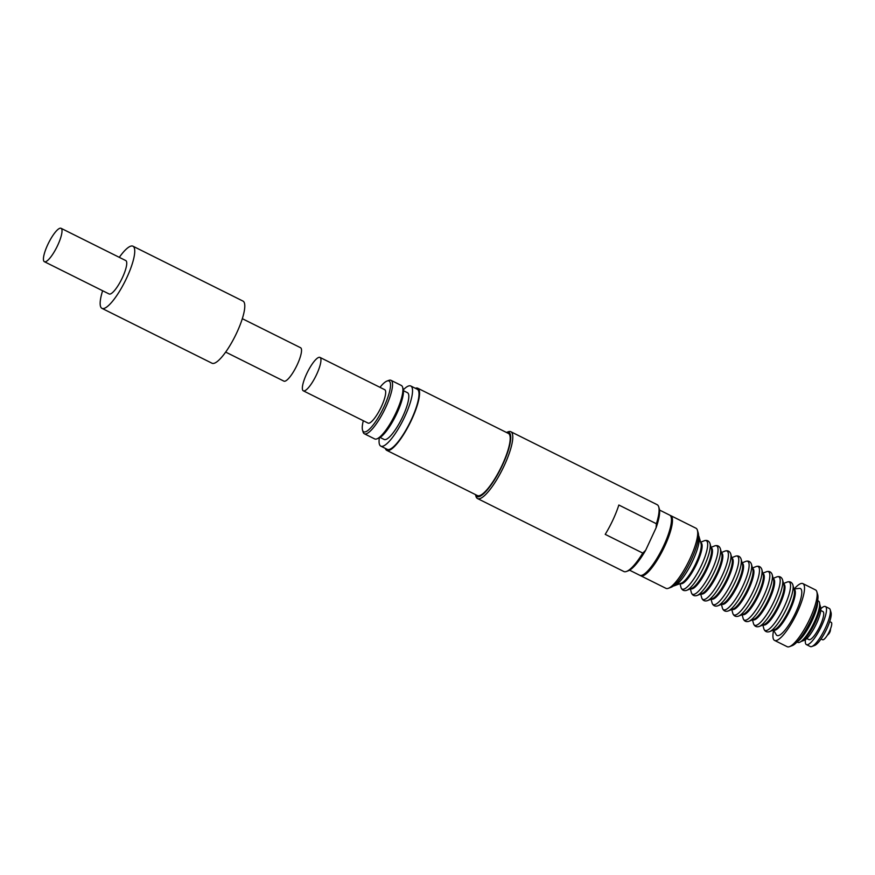 <?xml version="1.0" encoding="UTF-8"?>
<svg xmlns="http://www.w3.org/2000/svg" width="875" height="875" viewBox="0 0 875 875"><rect width="100%" height="100%" fill="white"/><g stroke="black" fill="none" stroke-linecap="round" stroke-linejoin="round"><path stroke-width="1.31" d="M47.677 244.825A18.67 4.627 116.5 0 1 61.053 228.298A18.67 4.627 116.5 0 1 56.853 247.067A18.67 4.627 116.5 0 1 44.384 261.702A18.67 4.627 116.5 0 1 47.677 244.825M61.053 228.298L125.781 260.575A18.67 4.627 116.5 0 1 121.592 279.344A18.67 4.627 116.5 0 1 109.123 293.978L44.384 261.702M119.295 257.337A34.716 8.608 116.5 0 1 132.945 246.203A34.716 8.608 116.5 0 1 125.147 281.116A34.716 8.608 116.5 0 1 101.959 308.35A34.716 8.608 116.5 0 1 102.627 290.741M132.945 246.203L242.987 301.087A34.716 8.608 116.5 0 1 235.2 335.989A34.716 8.608 116.5 0 1 212.002 363.223L101.959 308.35M225.662 352.089L283.905 381.139A18.67 4.627 -63.5 0 0 297.281 364.613A18.67 4.627 -63.5 0 0 300.562 347.725L242.32 318.686M658.711 506.855L659.28 508.747A35.842 8.881 116.5 0 1 656.086 527.811L656.381 523.742A37.33 9.253 -63.5 0 0 658.711 506.855A37.33 9.253 -63.5 0 0 657.147 504.689L510.858 431.736A37.33 9.253 116.5 0 1 504.295 465.489A37.33 9.253 116.5 0 1 477.531 498.553A37.33 9.253 116.5 0 1 475.967 496.387L475.431 494.583A35.842 8.881 -63.5 0 0 502.589 464.833A35.842 8.881 -63.5 0 0 506.417 432.447L508.178 431.791A37.33 9.253 116.5 0 1 510.858 431.736M477.531 498.553L623.831 571.506A37.33 9.253 -63.5 0 0 626.5 571.452A37.33 9.253 -63.5 0 0 642.764 553.087L645.652 550.298L656.086 527.811M645.652 550.298A35.842 8.881 116.5 0 1 628.359 570.763L626.5 571.452M306.6 373.942A18.67 4.627 116.5 0 1 319.977 357.416A18.67 4.627 116.5 0 1 315.788 376.184A18.67 4.627 116.5 0 1 303.319 390.819A18.67 4.627 116.5 0 1 306.6 373.942M303.319 390.819L368.047 423.095A18.67 4.627 -63.5 0 0 380.516 408.461A18.67 4.627 -63.5 0 0 384.716 389.692L319.977 357.416M364.35 433.77L374.708 438.933A29.87 7.405 -63.5 0 0 376.841 438.889A29.87 7.405 -63.5 0 0 394.658 415.505A29.87 7.405 -63.5 0 0 402.609 387.209A29.87 7.405 -63.5 0 0 401.362 385.481L391.005 380.319A29.87 7.405 116.5 0 1 384.3 410.342A29.87 7.405 116.5 0 1 364.35 433.77A29.87 7.405 116.5 0 1 363.103 432.031L362.534 430.139A28.372 7.033 -63.5 0 0 381.73 411.381A28.372 7.033 -63.5 0 0 388.259 380.811A28.372 7.033 -63.5 0 0 387.012 381.052A28.372 7.033 -63.5 0 0 379.969 387.33M387.012 381.052L388.861 380.363A29.87 7.405 116.5 0 1 390.173 380.111A29.87 7.405 116.5 0 1 391.005 380.319M402.609 387.209L403.178 389.113A28.372 7.033 116.5 0 1 395.62 415.986A28.372 7.033 116.5 0 1 378.7 438.2L376.841 438.889M363.311 420.733A28.372 7.033 -63.5 0 0 362.534 430.139M659.542 510.048L669.725 515.134A33.6 8.323 116.5 0 1 662.178 548.909A33.6 8.323 116.5 0 1 639.734 575.269L629.552 570.183M671.464 520.428A31.73 7.864 116.5 0 1 662.758 549.205A31.73 7.864 116.5 0 1 645.017 573.464M670.184 515.441A33.6 8.323 116.5 0 1 670.72 515.627A33.6 8.323 116.5 0 1 663.173 549.413A33.6 8.323 116.5 0 1 640.73 575.761A33.6 8.323 116.5 0 1 640.27 575.444M670.72 515.627L695.964 528.216A33.6 8.323 116.5 0 1 697.375 530.163A33.6 8.323 116.5 0 1 688.417 562.002A33.6 8.323 116.5 0 1 668.38 588.295A33.6 8.323 116.5 0 1 665.973 588.35L640.73 575.761M697.375 530.163L698.217 533.006A31.358 7.766 116.5 0 1 689.861 562.712A31.358 7.766 116.5 0 1 671.158 587.267L668.38 588.295M698.534 535.62A28.372 7.033 116.5 0 1 699.016 536.648A28.372 7.033 116.5 0 1 691.447 563.5A28.372 7.033 116.5 0 1 674.548 585.703A28.372 7.033 116.5 0 1 673.444 585.955M700.984 543.408A22.837 5.655 116.5 0 1 701.061 543.638A22.837 5.655 116.5 0 1 694.969 565.261A22.837 5.655 116.5 0 1 681.363 583.133L674.548 585.703M700.766 542.642A22.837 5.655 116.5 0 1 695.833 565.688A22.837 5.655 116.5 0 1 680.4 583.505M700.645 542.227L704.222 540.772A27.048 6.705 116.5 0 1 704.616 540.641A27.048 6.705 116.5 0 1 700.219 567.875A27.048 6.705 116.5 0 1 681.1 587.781A27.048 6.705 116.5 0 1 680.98 587.387L679.984 583.658M704.616 540.641C707.131 540.006 708.903 540.892 709.92 543.288A27.048 6.705 116.5 0 1 710.041 543.67A27.048 6.705 116.5 0 1 702.8 569.166A27.048 6.705 116.5 0 1 686.798 590.286A27.048 6.705 116.5 0 1 686.416 590.428C683.889 591.062 682.117 590.177 681.1 587.781M711.342 548.57A22.837 5.655 116.5 0 1 711.441 548.898A22.837 5.655 116.5 0 1 705.327 570.423A22.837 5.655 116.5 0 1 691.808 588.263L686.798 590.286M711.156 547.827A22.837 5.655 116.5 0 1 706.18 570.85A22.837 5.655 116.5 0 1 690.78 588.678M711.036 547.378L714.58 545.934A27.048 6.705 116.5 0 1 714.973 545.803A27.048 6.705 116.5 0 1 710.577 573.048A27.048 6.705 116.5 0 1 691.458 592.944A27.048 6.705 116.5 0 1 691.338 592.55L690.353 588.853M714.973 545.803C717.489 545.169 719.261 546.055 720.278 548.45A27.048 6.705 116.5 0 1 720.398 548.844A27.048 6.705 116.5 0 1 713.158 574.328A27.048 6.705 116.5 0 1 697.156 595.459A27.048 6.705 116.5 0 1 696.773 595.591C694.247 596.225 692.475 595.339 691.458 592.944M721.689 553.733A22.837 5.655 116.5 0 1 721.798 554.061A22.837 5.655 116.5 0 1 715.684 575.586A22.837 5.655 116.5 0 1 702.166 593.425L697.156 595.459M721.514 552.989A22.837 5.655 116.5 0 1 716.538 576.023A22.837 5.655 116.5 0 1 701.137 593.852M721.394 552.541L724.938 551.108A27.048 6.705 116.5 0 1 725.331 550.966A27.048 6.705 116.5 0 1 720.934 578.211A27.048 6.705 116.5 0 1 701.816 598.106A27.048 6.705 116.5 0 1 701.695 597.723L700.7 594.016M725.331 550.966C727.847 550.342 729.619 551.217 730.636 553.613A27.048 6.705 116.5 0 1 730.756 554.006A27.048 6.705 116.5 0 1 723.516 579.491A27.048 6.705 116.5 0 1 707.514 600.622A27.048 6.705 116.5 0 1 707.12 600.753C704.605 601.388 702.833 600.502 701.816 598.106M732.047 558.895A22.837 5.655 116.5 0 1 732.156 559.234A22.837 5.655 116.5 0 1 726.042 580.759A22.837 5.655 116.5 0 1 712.523 598.587L707.514 600.622M731.872 558.152A22.837 5.655 116.5 0 1 726.895 581.186A22.837 5.655 116.5 0 1 711.495 599.014M731.752 557.703L735.295 556.27A27.048 6.705 116.5 0 1 735.689 556.128A27.048 6.705 116.5 0 1 731.292 583.373A27.048 6.705 116.5 0 1 712.173 603.28A27.048 6.705 116.5 0 1 712.053 602.886L711.058 599.189M735.689 556.128C738.205 555.505 739.977 556.38 740.994 558.775A27.048 6.705 116.5 0 1 741.114 559.169A27.048 6.705 116.5 0 1 733.873 584.664A27.048 6.705 116.5 0 1 717.872 605.784A27.048 6.705 116.5 0 1 717.478 605.927C714.962 606.55 713.191 605.664 712.173 603.28M742.405 564.069A22.837 5.655 116.5 0 1 742.514 564.397A22.837 5.655 116.5 0 1 736.4 585.922A22.837 5.655 116.5 0 1 722.881 603.761L717.872 605.784M742.23 563.314A22.837 5.655 116.5 0 1 737.253 586.348A22.837 5.655 116.5 0 1 721.853 604.177M742.109 562.866L745.653 561.433A27.048 6.705 116.5 0 1 746.047 561.291A27.048 6.705 116.5 0 1 741.65 588.536A27.048 6.705 116.5 0 1 722.531 608.442A27.048 6.705 116.5 0 1 722.411 608.048L721.416 604.352M746.047 561.291C748.562 560.667 750.334 561.553 751.352 563.938A27.048 6.705 116.5 0 1 751.472 564.331A27.048 6.705 116.5 0 1 744.231 589.827A27.048 6.705 116.5 0 1 728.23 610.947A27.048 6.705 116.5 0 1 727.836 611.089C725.32 611.712 723.548 610.837 722.531 608.442M752.763 569.231A22.837 5.655 116.5 0 1 752.872 569.559A22.837 5.655 116.5 0 1 746.758 591.084A22.837 5.655 116.5 0 1 733.239 608.923L728.23 610.947M752.577 568.477A22.837 5.655 116.5 0 1 747.611 591.511A22.837 5.655 116.5 0 1 732.211 609.339M752.456 568.028L756.011 566.595A27.048 6.705 116.5 0 1 756.394 566.464A27.048 6.705 116.5 0 1 752.008 593.698A27.048 6.705 116.5 0 1 732.889 613.605A27.048 6.705 116.5 0 1 732.769 613.211L731.773 609.514M756.394 566.464C758.92 565.83 760.692 566.716 761.709 569.111A27.048 6.705 116.5 0 1 761.83 569.494A27.048 6.705 116.5 0 1 754.589 594.989A27.048 6.705 116.5 0 1 738.587 616.109A27.048 6.705 116.5 0 1 738.194 616.252C735.678 616.886 733.906 616 732.889 613.605M763.12 574.394A22.837 5.655 116.5 0 1 763.23 574.722A22.837 5.655 116.5 0 1 757.116 596.247A22.837 5.655 116.5 0 1 743.597 614.086L738.587 616.109M762.934 573.65A22.837 5.655 116.5 0 1 757.969 596.673A22.837 5.655 116.5 0 1 742.569 614.502M762.814 573.202L766.369 571.758A27.048 6.705 116.5 0 1 766.752 571.627A27.048 6.705 116.5 0 1 762.366 598.872A27.048 6.705 116.5 0 1 743.247 618.767A27.048 6.705 116.5 0 1 743.127 618.373L742.131 614.677M766.752 571.627C769.278 570.992 771.05 571.878 772.067 574.273A27.048 6.705 116.5 0 1 772.188 574.667A27.048 6.705 116.5 0 1 764.947 600.152A27.048 6.705 116.5 0 1 748.945 621.283A27.048 6.705 116.5 0 1 748.552 621.414C746.036 622.048 744.264 621.162 743.247 618.767M773.478 579.556A22.837 5.655 116.5 0 1 773.587 579.884A22.837 5.655 116.5 0 1 767.462 601.409A22.837 5.655 116.5 0 1 753.955 619.248L748.945 621.283M773.292 578.812A22.837 5.655 116.5 0 1 768.327 601.847A22.837 5.655 116.5 0 1 752.916 619.675M773.172 578.364L776.727 576.931A27.048 6.705 116.5 0 1 777.109 576.789A27.048 6.705 116.5 0 1 772.723 604.034A27.048 6.705 116.5 0 1 753.605 623.93A27.048 6.705 116.5 0 1 753.484 623.547L752.489 619.839M777.109 576.789C779.636 576.166 781.408 577.041 782.425 579.436A27.048 6.705 116.5 0 1 782.545 579.83A27.048 6.705 116.5 0 1 775.305 605.325A27.048 6.705 116.5 0 1 759.303 626.445A27.048 6.705 116.5 0 1 758.909 626.577C756.394 627.211 754.622 626.325 753.605 623.93M783.836 584.719A22.837 5.655 116.5 0 1 783.945 585.058A22.837 5.655 116.5 0 1 777.82 606.583A22.837 5.655 116.5 0 1 764.312 624.411L759.303 626.445M783.65 583.975A22.837 5.655 116.5 0 1 778.684 607.009A22.837 5.655 116.5 0 1 763.273 624.837M783.53 583.527L787.084 582.094A27.048 6.705 116.5 0 1 787.467 581.952A27.048 6.705 116.5 0 1 783.081 609.197A27.048 6.705 116.5 0 1 763.962 629.103A27.048 6.705 116.5 0 1 763.842 628.709L762.847 625.013M787.467 581.952C789.994 581.328 791.766 582.203 792.783 584.598A27.048 6.705 116.5 0 1 792.903 584.992A27.048 6.705 116.5 0 1 785.663 610.487A27.048 6.705 116.5 0 1 769.65 631.608A27.048 6.705 116.5 0 1 769.267 631.75C766.741 632.373 764.98 631.488 763.962 629.103M794.194 589.892A22.837 5.655 116.5 0 1 794.303 590.22A22.837 5.655 116.5 0 1 788.178 611.745A22.837 5.655 116.5 0 1 774.67 629.584L769.65 631.608M794.008 589.137A22.837 5.655 116.5 0 1 789.042 612.172A22.837 5.655 116.5 0 1 773.631 630M793.964 588.984L799.367 588.383A26.228 6.497 116.5 0 1 794.544 614.917A26.228 6.497 116.5 0 1 776.245 634.736L773.489 630.055M794.194 588.962A31.73 7.864 116.5 0 1 802.889 583.614A31.73 7.864 116.5 0 1 795.758 615.519A31.73 7.864 116.5 0 1 774.561 640.413A31.73 7.864 116.5 0 1 773.598 630.252M802.889 583.614L815.511 589.914A31.73 7.864 116.5 0 1 816.834 591.752A31.73 7.864 116.5 0 1 808.391 621.819A31.73 7.864 116.5 0 1 789.458 646.658A31.73 7.864 116.5 0 1 787.194 646.702L774.561 640.413M816.834 591.752L817.688 594.595A29.488 7.306 116.5 0 1 809.834 622.541A29.488 7.306 116.5 0 1 792.236 645.63L789.458 646.658M817.589 601.07A24.27 6.016 116.5 0 1 810.939 623.087A24.27 6.016 116.5 0 1 797.355 641.659M817.666 600.622L818.453 601.016A23.111 5.72 116.5 0 1 813.269 624.258A23.111 5.72 116.5 0 1 797.836 642.381L797.038 641.988M819.656 604.089A21.273 5.272 116.5 0 1 819.831 604.538A21.273 5.272 116.5 0 1 814.155 624.695A21.273 5.272 116.5 0 1 801.467 641.353A21.273 5.272 116.5 0 1 801.008 641.484M819.831 604.538L820.673 607.381A19.042 4.714 116.5 0 1 815.609 625.417A19.042 4.714 116.5 0 1 804.245 640.325L801.467 641.353M820.772 610.477L822.916 611.538A15.684 3.883 116.5 0 1 819.394 627.309A15.684 3.883 116.5 0 1 808.916 639.603L806.783 638.542M820.87 608.737A21.273 5.272 116.5 0 1 825.409 606.528A21.273 5.272 116.5 0 1 820.63 627.922A21.273 5.272 116.5 0 1 806.422 644.613A21.273 5.272 116.5 0 1 805.448 639.658M825.409 606.528L829.292 608.464A21.273 5.272 116.5 0 1 830.189 609.7A21.273 5.272 116.5 0 1 824.513 629.858A21.273 5.272 116.5 0 1 811.825 646.516A21.273 5.272 116.5 0 1 810.305 646.548L806.422 644.613M830.189 609.7L831.031 612.544A19.042 4.714 116.5 0 1 825.956 630.58A19.042 4.714 116.5 0 1 814.603 645.487L811.825 646.516M829.708 621.6L831.25 622.377A9.702 2.406 116.5 0 1 829.073 632.133A9.702 2.406 116.5 0 1 822.588 639.745L821.045 638.98M642.764 553.087L605.216 534.362A37.33 9.253 -63.5 0 0 618.844 505.017L656.381 523.742M386.783 450.373L477.411 495.567A34.716 8.608 -63.5 0 0 502.294 464.822A34.716 8.608 -63.5 0 0 508.397 433.431L417.769 388.237A34.716 8.608 116.5 0 1 409.97 423.15A34.716 8.608 116.5 0 1 386.783 450.373A34.716 8.608 116.5 0 1 385.339 448.405M403.331 389.791A33.6 8.323 116.5 0 1 410.791 386.006A33.6 8.323 116.5 0 1 403.255 419.792A33.6 8.323 116.5 0 1 380.811 446.141A33.6 8.323 116.5 0 1 379.334 437.916M403.441 390.688L407.466 392.689A26.13 6.475 116.5 0 1 401.592 418.972A26.13 6.475 116.5 0 1 384.136 439.469L380.111 437.456M410.791 386.006L417.266 389.244A33.6 8.323 116.5 0 1 409.719 423.019A33.6 8.323 116.5 0 1 387.286 449.378L380.811 446.141M415.33 388.27A34.716 8.608 116.5 0 1 417.769 388.237M827.345 635.217A7.47 7.47 0 0 0 830.495 628.906M701.061 543.638L699.016 536.648M711.441 548.898L710.041 543.67M721.798 554.061L720.398 548.844M732.156 559.234L730.756 554.006M742.514 564.397L741.114 559.169M752.872 569.559L751.472 564.331M763.23 574.722L761.83 569.494M773.587 579.884L772.188 574.667M783.945 585.058L782.545 579.83M794.303 590.22L792.903 584.992"/></g></svg>
